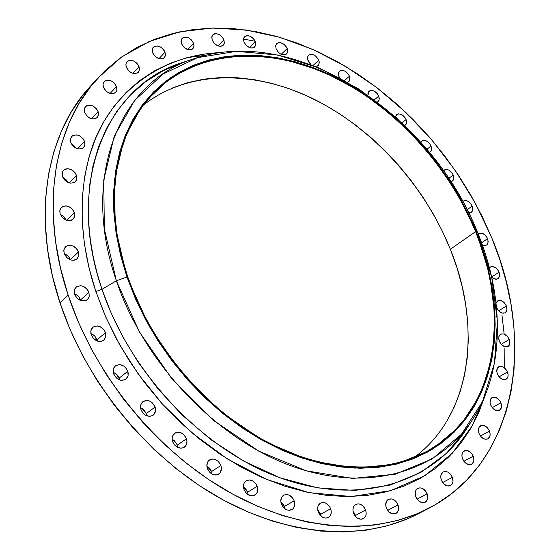 <?xml version="1.0" encoding="UTF-8"?>
<svg xmlns="http://www.w3.org/2000/svg" width="560" height="560" viewBox="0 0 560 560"><rect width="100%" height="100%" fill="white"/><g stroke="black" fill="none" stroke-linecap="round" stroke-linejoin="round"><path stroke-width="0.84" d="M431.067 146.02L431.522 149.863L430.857 151.326L429.464 152.334L430.906 151.263L431.592 149.464L431.452 147.21L429.751 143.724L427.875 141.841L425.733 140.651L422.709 140.539L420.868 142.303L421.827 141.022C425.306 139.524 428.386 141.19 431.067 146.02L426.909 149.268L431.067 146.02M453.229 175.042L453.775 177.114L453.572 179.424L452.431 181.041L450.891 181.65L453.11 180.348L453.775 178.521L453.614 176.239L452.648 173.859L448.987 170.177L445.83 169.407L443.492 170.723L444.15 170.044C447.58 168.616 450.604 170.282 453.229 175.042L448.756 178.388L453.229 175.042M472.185 206.101L472.787 208.761L472.367 211.029L471.331 212.275L468.664 212.821L470.722 212.618L472.108 211.484L472.759 209.622L472.185 206.101L470.855 203.784L467.936 201.229L465.801 200.508L463.239 201.089C466.634 199.724 469.616 201.39 472.185 206.101L467.11 209.734L472.185 206.101M487.578 238.658L488.187 241.927L487.27 244.475L486.654 245.028L482.356 245L485.254 245.56L486.92 244.825L487.949 243.257L487.977 239.883L486.99 237.454L484.365 234.451L481.18 233.079L478.73 233.625C482.104 232.316 485.051 233.989 487.578 238.658L481.558 242.788L487.578 238.658M499.072 272.139L499.702 275.534L498.722 278.159L496.461 279.251L493.08 278.257L491.687 277.151L493.633 278.572L495.775 279.244L498.442 278.439L499.681 275.772L499.478 273.385L497.721 269.787L495.838 267.904L492.646 266.56L490.742 266.84L489.447 267.925L490.294 267.085C493.668 265.818 496.587 267.505 499.072 272.139L491.659 277.018L499.072 272.139M506.38 305.949L506.954 310.009L505.295 312.76C501.921 313.971 499.016 312.263 496.573 307.643L498.848 311.073L502.012 313.054L504.994 312.921L506.373 311.654L507.003 309.652L506.38 305.949L504.112 302.54L500.969 300.559L498.897 300.391L497.21 301.196L496.083 303.191L497.644 300.867C501.018 299.635 503.93 301.329 506.38 305.949L498.631 310.842L506.38 305.949M509.243 339.444C510.391 342.699 509.992 345.051 508.053 346.493C504.665 347.669 501.76 345.954 499.345 341.334L501.648 344.806L504.847 346.787L507.857 346.605L509.663 344.323L509.663 340.732L508.634 338.198L506.954 335.993L503.776 334.012L501.683 333.872L499.373 335.489L498.722 337.547L499.345 341.334C498.211 338.093 498.603 335.755 500.514 334.32C503.916 333.116 506.821 334.824 509.243 339.444L501.193 344.33L509.243 339.444M507.458 371.945C508.641 375.326 508.207 377.762 506.156 379.239C502.733 380.401 499.821 378.665 497.427 374.031L499.758 377.559L502.999 379.533L506.051 379.295L507.878 376.936L508.102 374.556L506.849 370.671L504.119 367.563L501.921 366.464L499.8 366.352L497.455 368.039L496.797 371.406L497.427 374.031C496.265 370.664 496.692 368.242 498.715 366.772C502.145 365.582 505.057 367.311 507.458 371.945L499.1 376.838L507.458 371.945M500.892 402.731C502.096 406.245 501.62 408.765 499.464 410.277C495.992 411.432 493.066 409.675 490.686 405.02L493.045 408.597L496.335 410.578L499.436 410.298L501.312 407.848L501.536 405.405L500.269 401.436L498.547 399.175L495.271 397.194L492.17 397.46L490.728 398.881L490.042 402.339L490.686 405.02C489.496 401.527 489.965 399.021 492.086 397.509C495.572 396.333 498.505 398.076 500.892 402.731L492.205 407.659L500.892 402.731M489.482 431.074C490.7 434.707 490.182 437.304 487.921 438.872C484.379 440.02 481.418 438.249 479.052 433.552L481.446 437.192L484.792 439.18L487.963 438.844L489.881 436.31L490.126 433.804L488.852 429.751L487.095 427.455L483.763 425.467L481.565 425.411L479.115 427.252L478.408 430.808L479.052 433.552C477.841 429.933 478.352 427.343 480.585 425.789C484.134 424.613 487.095 426.37 489.482 431.074L480.445 436.051L489.482 431.074M473.256 456.197C474.495 459.949 473.928 462.63 471.555 464.24C467.936 465.402 464.94 463.603 462.567 458.857L464.996 462.56L468.412 464.562L470.673 464.576L472.507 463.526L473.886 460.327L473.69 457.59L471.8 453.607L469.763 451.612L466.284 450.366L463.344 451.521L462.203 453.474L461.923 456.05L462.567 458.857C461.342 455.126 461.895 452.452 464.24 450.849C467.866 449.659 470.869 451.444 473.256 456.197L463.876 461.258L473.256 456.197M452.382 477.344C453.628 481.201 453.019 483.959 450.541 485.611C446.824 486.801 443.779 484.988 441.392 480.172L443.863 483.938L447.356 485.954L450.688 485.534L452.249 483.945L452.998 481.565L452.382 477.344L450.912 474.705L447.657 472.01L445.27 471.436L443.121 471.982L441.056 474.663L440.755 477.309L441.392 480.172C440.16 476.336 440.762 473.592 443.205 471.94C446.929 470.722 449.988 472.521 452.382 477.344L442.652 482.531L452.382 477.344M427.147 493.787C428.4 497.728 427.742 500.549 425.173 502.257C421.344 503.489 418.229 501.655 415.828 496.755L417.326 499.457L419.461 501.522L423.129 502.761L426.237 501.466L427.742 498.099L427.581 495.236L425.656 491.099L422.338 488.362L419.888 487.802L416.773 489.062L415.534 491.127L415.198 493.829L415.828 496.755C414.596 492.835 415.24 490.028 417.774 488.32C421.61 487.06 424.732 488.88 427.147 493.787L417.081 499.128L427.147 493.787M398.013 504.847C399.259 508.844 398.559 511.728 395.913 513.492C391.958 514.78 388.766 512.925 386.337 507.934L388.871 511.833L392.532 513.884L396.067 513.408L397.747 511.728L398.58 509.243L398.447 506.324L396.508 502.117L394.345 500.031L391.853 498.911L388.318 499.366L386.624 501.032L385.714 504.952L386.337 507.934C385.105 503.951 385.791 501.088 388.395 499.324C392.364 498.001 395.563 499.842 398.013 504.847L387.863 510.265L398.013 504.847M388.108 511.007L387.863 510.265L388.108 511.007M365.589 509.95C366.821 513.989 366.086 516.908 363.384 518.721C359.289 520.093 356.006 518.224 353.528 513.121L355.061 515.914L357.28 518.035L361.137 519.295L364.462 517.93L365.799 515.767L366.198 512.967L365.589 509.95L363.027 506.016L360.605 504.364L358.022 503.797L354.697 505.127L353.332 507.283L352.926 510.09L353.528 513.121C352.31 509.11 353.031 506.205 355.691 504.392C359.8 502.985 363.097 504.833 365.589 509.95L355.53 515.417L365.589 509.95M355.957 516.943L355.53 515.417L355.957 516.943M330.659 508.69C331.877 512.715 331.114 515.669 328.384 517.531C324.135 519.001 320.747 517.125 318.213 511.889L320.817 515.907L323.309 517.587L325.976 518.154L329.406 516.775L330.813 514.584L331.254 511.742L330.659 508.69L329.126 505.876L325.598 503.02L322.945 502.439L320.516 503.055L318.08 505.974L317.625 508.816L318.213 511.889C317.016 507.885 317.765 504.952 320.446 503.097C324.709 501.578 328.111 503.44 330.659 508.69L320.733 514.234L330.659 508.69M321.237 516.285L320.733 514.234L321.237 516.285M294.168 500.808C295.358 504.805 294.588 507.752 291.865 509.663C287.448 511.266 283.941 509.376 281.344 504.007L283.969 508.074L286.51 509.782L289.247 510.356L292.789 508.977L294.259 506.765L294.742 503.902L294.168 500.808L292.628 497.966L289.03 495.068L286.314 494.48L283.815 495.089L281.904 496.818L280.777 500.899L281.344 504.007C280.175 500.045 280.931 497.112 283.605 495.208C288.036 493.556 291.55 495.425 294.168 500.808L284.41 506.492L294.168 500.808M284.935 508.879L284.41 506.492L284.935 508.879M257.194 486.318C258.349 490.238 257.586 493.164 254.898 495.11C250.32 496.867 246.687 494.984 244.006 489.461L245.56 492.352L247.891 494.557L252.035 495.894L255.682 494.529L257.222 492.317L257.747 489.433L257.194 486.318L255.647 483.448L253.33 481.25L249.214 479.906L245.553 481.243L243.999 483.448L243.453 486.332L244.006 489.461C242.865 485.576 243.614 482.664 246.253 480.725C250.845 478.919 254.492 480.781 257.194 486.318L247.632 492.177L257.194 486.318M248.157 494.732L247.632 492.177L248.157 494.732M220.899 465.472C222.012 469.273 221.27 472.157 218.659 474.124C213.913 476.056 210.147 474.18 207.368 468.503L210.028 472.64L212.653 474.397L215.509 475.02L218.148 474.418L220.171 472.689L221.431 468.594L220.899 465.472L218.253 461.363L215.642 459.613L212.807 458.976L210.168 459.557L208.124 461.272L206.843 465.367L207.368 468.503C206.276 464.73 207.004 461.867 209.559 459.907C214.319 457.919 218.099 459.774 220.899 465.472L211.547 471.541L220.899 465.472M212.051 474.103L211.547 471.541L212.051 474.103M186.473 438.781C187.544 442.442 186.83 445.263 184.338 447.237C179.438 449.358 175.539 447.503 172.648 441.665L174.209 444.577L176.589 446.831L180.88 448.245L183.575 447.678L185.661 445.97L186.984 441.903L186.473 438.781L183.82 434.658L181.181 432.88L178.297 432.222L175.595 432.768L172.781 435.652L172.151 438.529L172.648 441.665C171.598 438.039 172.291 435.239 174.734 433.272C179.648 431.095 183.561 432.929 186.473 438.781L177.352 445.102L186.473 438.781M177.835 447.531L177.352 445.102L177.835 447.531M155.092 407.043C156.114 410.536 155.449 413.266 153.09 415.233C148.057 417.55 144.039 415.709 141.029 409.724L142.583 412.643L144.977 414.911L149.317 416.367L152.061 415.835L154.196 414.169L155.575 410.144L155.092 407.043L152.432 402.913L149.772 401.114L146.846 400.421L142.933 401.625L141.218 403.76L140.546 406.602L141.029 409.724C140.021 406.266 140.672 403.557 142.975 401.597C148.015 399.224 152.054 401.037 155.092 407.043L146.195 413.637L155.092 407.043M146.643 415.793L146.195 413.637L146.643 415.793M127.806 371.252L128.093 375.718L125.972 379.141C120.841 381.64 116.704 379.827 113.568 373.709L116.235 377.86L120.407 380.184L124.677 379.904L126.84 378.287L128.072 375.788L128.184 372.792L126.266 368.368L123.879 366.1L119.532 364.588L115.563 365.722L113.813 367.808L113.113 370.615L113.568 373.709L113.288 369.285L115.36 365.883C120.505 363.328 124.656 365.113 127.806 371.252L119.133 378.133L127.806 371.252M119.539 379.925L119.133 378.133L119.539 379.925M105.532 332.605L105.826 336.847L103.873 340.158C98.672 342.825 94.444 341.04 91.196 334.81L93.849 338.933L98.028 341.292L100.975 341.453L103.516 340.431L105.77 337.078L105.532 332.605L103.999 329.735L101.619 327.467L97.251 325.913L93.254 326.97L91.483 329L90.755 331.751L91.196 334.81L90.909 330.603L92.806 327.32C98.021 324.597 102.263 326.361 105.532 332.605L97.062 339.78L105.532 332.605M97.391 341.103L97.062 339.78L97.391 341.103M88.949 292.39L89.25 296.422L87.465 299.6C82.236 302.4 77.945 300.636 74.592 294.329L77.224 298.424L81.396 300.804L85.694 300.671L87.892 299.173L89.159 296.793L88.949 292.39L87.43 289.548L83.657 286.482L80.696 285.684L76.692 286.664L74.907 288.631L74.165 291.319L74.592 294.329L74.291 290.339L76.034 287.182C81.27 284.333 85.575 286.069 88.949 292.39L80.661 299.852L88.949 292.39M80.885 300.657L80.661 299.852L80.248 300.216L80.661 299.852L80.885 300.657M78.498 251.944L78.813 255.766L77.175 258.818C71.96 261.702 67.634 259.966 64.197 253.61L66.801 257.663L70.952 260.064L73.885 260.309L76.426 259.406L78.701 256.256L78.855 253.421L77 249.137L73.248 246.071L70.301 245.245L67.515 245.56L64.526 248.031L63.784 250.656L64.197 253.61L63.882 249.823L65.478 246.792C70.7 243.859 75.04 245.574 78.498 251.944L70.364 259.658L78.498 251.944M74.368 212.541L74.69 216.188L73.185 219.107C68.026 222.033 63.693 220.311 60.186 213.948L62.769 217.952L66.878 220.36L71.12 220.367L73.297 219.002L74.557 216.762L74.718 213.997L72.884 209.776L70.546 207.536L66.255 205.863L63.483 206.129L60.522 208.502L59.78 211.057L60.186 213.948L59.864 210.343L61.334 207.445C66.5 204.463 70.847 206.164 74.368 212.541L66.577 220.269L74.368 212.541M76.482 175.378L76.818 178.857L75.432 181.664C70.343 184.59 66.031 182.875 62.496 176.533L65.044 180.481L67.662 182.322L70.553 183.197L74.452 182.434L76.181 180.67L76.895 178.192L76.482 175.378L75.019 172.655L72.709 170.429L68.474 168.735L65.744 168.952L63.581 170.24L62.321 172.396L62.496 176.533L62.16 173.089L63.518 170.303C68.607 167.335 72.933 169.022 76.482 175.378L69.139 182.903L76.482 175.378M84.553 141.47L84.903 144.816L83.608 147.511C78.624 150.395 74.361 148.694 70.812 142.408L72.268 145.103L74.557 147.308L78.75 149.016L82.579 148.323L84.273 146.629L84.966 144.221L84.553 141.47L83.104 138.789L79.499 135.779L76.664 134.883L72.835 135.548L71.12 137.235L70.413 139.643L70.812 142.408L70.469 139.09L71.736 136.416C76.72 133.49 80.997 135.177 84.553 141.47L77.595 148.778L84.553 141.47M98.105 111.664L98.469 114.898L97.244 117.502C92.386 120.309 88.186 118.615 84.658 112.406L87.136 116.228L89.663 118.048L92.456 118.951L95.081 118.797L97.139 117.614L98.518 114.345L98.105 111.664L96.677 109.032L93.135 106.05L90.356 105.14L86.604 105.742L84.938 107.366L84.252 109.704L84.658 112.406L84.301 109.2L85.498 106.617C90.356 103.768 94.563 105.448 98.105 111.664L91.462 118.748L98.105 111.664M116.522 86.59L116.893 89.747L115.724 92.274C110.999 94.983 106.89 93.282 103.397 87.178L104.811 89.775L107.016 91.931L111.041 93.646L114.695 93.079L116.298 91.497L116.942 89.222L116.522 86.59L114.093 82.866L111.629 81.067L108.913 80.15L106.351 80.255L103.635 82.264L102.984 84.539L103.397 87.178L103.026 84.056L104.167 81.55C108.892 78.806 113.015 80.486 116.522 86.59L110.117 93.45L116.522 86.59M139.076 66.703L139.461 69.797L138.334 72.254C133.756 74.851 129.738 73.15 126.301 67.165L128.702 70.854L131.131 72.639L133.798 73.549L137.354 73.024L138.901 71.491L139.51 69.272L138.495 65.408L136.689 63.042L134.274 61.264L131.621 60.347L129.129 60.424L126.497 62.363L125.874 64.582L126.301 67.165L125.916 64.099L127.022 61.663C131.607 59.031 135.625 60.711 139.076 66.703L132.86 73.339L139.076 66.703M165.018 52.248L165.417 55.3L164.318 57.708C159.88 60.172 155.967 58.478 152.593 52.619L153.979 55.125L156.1 57.218L159.943 58.912L163.394 58.422L164.892 56.938L165.459 54.768L164.437 50.974L162.659 48.643L160.3 46.893L157.71 45.976L154.252 46.445L152.747 47.922L152.166 50.092L152.593 52.619L152.201 49.595L153.279 47.201C157.724 44.702 161.637 46.389 165.018 52.248L158.928 58.674L165.018 52.248M406.091 119.546L406.539 123.284L404.838 125.608L406.336 123.935L406.644 121.891L406.091 119.546L404.775 117.25L401.828 114.653L398.608 113.82L396.207 115.024L395.458 116.9L396.662 114.555C400.204 112.973 403.347 114.639 406.091 119.546L401.996 122.892L406.091 119.546M378.735 96.11L379.169 99.757L377.496 102.088L378.938 100.492L379.267 98.455L378.735 96.11L377.419 93.814L374.444 91.196L371.182 90.321L368.718 91.497L367.955 93.254L367.983 95.137L369.089 91.112C372.708 89.453 375.921 91.112 378.735 96.11L374.423 99.778L378.735 96.11M338.919 76.657L338.436 73.507L339.57 71.183C343.266 69.419 346.563 71.085 349.454 76.181L344.631 80.458L349.454 76.181L349.762 77.126L349.643 80.5L347.823 82.278L349.125 81.354L349.909 79.604L349.825 77.378L348.887 75.005L346.227 71.953L344.001 70.707L341.803 70.329L339.969 70.875L338.772 72.268L338.408 74.298L339.346 77.574M318.759 60.2L319.263 62.468L318.78 64.785L318.115 65.639L315.686 66.542L317.653 65.989L318.878 64.596L319.123 61.404L318.192 59.01L315.497 55.93L313.236 54.663L310.996 54.271L309.106 54.803L307.867 56.196L307.608 59.388L308.539 61.789L311.052 64.729L307.678 59.675L307.566 57.106L308.602 55.188C312.403 53.319 315.791 54.992 318.759 60.2L313.019 65.485L318.759 60.2M287.196 48.58L287.658 51.646L286.559 53.97C282.646 55.93 279.167 54.243 276.122 48.916L278.383 52.332L280.574 53.998L282.926 54.859L285.992 54.397L287.588 52.038L287.196 48.58L285.866 46.228L283.906 44.261L280.427 42.651L278.264 42.714L276.619 43.687L275.737 45.444L276.122 48.916L275.667 45.864L276.745 43.554C280.658 41.573 284.144 43.246 287.196 48.58L281.19 54.306L287.196 48.58M255.367 41.685L255.808 44.73L254.723 47.054C250.698 49.133 247.114 47.446 243.978 41.986L246.267 45.451L249.704 47.691L252.063 48.104L254.058 47.565L255.731 45.185L255.724 42.91L254.03 39.312L250.88 36.561L248.479 35.679L246.253 35.728L243.978 37.513L243.509 39.578L243.978 41.986L243.544 38.969L244.608 36.659C248.64 34.552 252.231 36.225 255.367 41.685L249.389 47.572L255.367 41.685M193.557 43.316L193.97 46.347L192.885 48.713C188.587 51.051 184.786 49.357 181.489 43.631L182.861 46.095L184.94 48.153L188.692 49.833L192.038 49.364L193.473 47.908L194.012 45.787L192.983 42.063L191.233 39.767L188.923 38.038L186.396 37.128L183.043 37.576L181.594 39.018L181.048 41.146L181.489 43.631L181.083 40.621L182.147 38.269C186.445 35.903 190.253 37.583 193.557 43.316L187.544 49.546L193.557 43.316M223.923 39.844L224.35 42.875L223.272 45.22C219.107 47.425 215.418 45.731 212.205 40.138L214.508 43.652L218.022 45.927L220.451 46.347L222.509 45.801L224.259 43.393L223.923 39.844L222.572 37.436L220.542 35.413L216.902 33.754L214.613 33.803L212.849 34.797L211.876 36.582L212.205 40.138L211.778 37.135L212.835 34.811C217 32.578 220.696 34.258 223.923 39.844L217.945 45.899L223.923 39.844M465.745 430.143C431.543 482.692 360.367 505.736 282.625 478.716C205.051 451.815 130.382 374.29 102.004 289.345L116.375 280.784L102.004 289.345L97.307 273.98L93.373 257.67L90.412 240.471L88.641 222.495L88.312 203.896L89.691 184.884L93.023 165.746L98.539 146.825L106.442 128.52L116.858 111.293L129.829 95.62L145.292 81.963L163.079 70.763L182.896 62.363C107.352 84.924 64.799 181.874 102.004 289.345L95.837 291.466C82.495 251.608 74.879 198.527 92.169 147.189C109.277 96.11 158.046 54.831 221.025 52.577L204.624 54.075L187.082 57.645L170.303 63.245L154.462 70.882L139.748 80.542L126.329 92.19L114.387 105.77L104.083 121.184L95.585 138.334L89.033 157.066L84.546 177.219L82.236 198.583L82.18 220.955L84.42 244.069L88.977 267.666L95.837 291.466L104.937 315.161L116.193 338.457L129.479 361.06L144.634 382.669L161.462 403.011L179.753 421.827L199.269 438.886L219.744 453.985L240.926 466.956L262.528 477.673L284.298 486.024L305.956 491.967L327.257 495.481L347.963 496.58L367.85 495.299L386.722 491.729L404.397 485.954L420.735 478.114L435.603 468.335L448.896 456.771L460.523 443.59L470.428 428.953L478.569 413.042L484.995 395.808L472.164 425.936L452.214 453.348L424.851 475.685L390.663 490.658L351.267 496.531L309.092 492.632L266.931 479.556L227.325 458.927L192.15 432.992L162.428 404.082L138.39 374.213L119.728 344.89L105.798 317.121L95.837 291.466L102.004 289.345L110.719 312.039L122.577 336.476L138.131 362.271L157.885 388.787L182.168 415.051L210.994 439.726L243.95 461.216L280.035 477.792L317.716 487.893L355.061 490.441L390.033 485.114L420.847 472.409L446.278 453.537L465.745 430.143L472.304 419.979C438.9 471.275 369.327 493.416 293.328 466.641C217.49 439.971 144.41 363.937 116.375 280.784L126.973 277.018L115.227 227.01L114.52 179.627L124.425 137.578L143.836 102.984L171.178 77.28L204.582 61.264L242.102 55.118L281.806 58.576L321.902 71.022L360.731 91.567L396.816 119.147L428.841 152.565L455.637 190.505L476.175 231.553L477.904 233.324L456.743 191.023L429.135 151.935L396.137 117.502L358.946 89.068L318.892 67.865L277.501 54.985L236.446 51.345L197.596 57.617L162.932 74.095L134.491 100.597L114.205 136.339L103.761 179.851L104.328 228.935L116.375 280.784C79.632 175.581 120.645 80.675 194.404 58.639C295.778 23.954 431.872 114.681 477.904 233.324C504.784 298.907 504.721 370.783 472.304 419.979M206.311 55.258L187.376 57.561M69.741 258.216L70 259.742L69.741 258.216L70.364 259.658L69.874 258.489L68.418 256.319L64.134 253.428L67.788 255.661L69.741 258.223M79.247 297.15L80.325 300.447L79.247 297.15M475.615 231.623C511.266 316.764 496.237 412.923 428.141 450.737C384.825 475.09 322.028 472.605 262.227 439.404C202.552 406.063 150.458 343.266 127.75 276.92L136.262 298.746L146.727 320.208L159.033 341.033L173.026 360.969L188.545 379.75L205.394 397.152L223.342 412.951L242.179 426.979L261.646 439.075L281.512 449.113L301.525 457.002L321.447 462.686L341.054 466.144L360.122 467.376L378.448 466.431L395.864 463.358L412.188 458.248L427.287 451.213L441.042 442.365L453.355 431.851L464.135 419.804L473.326 406.385L480.886 391.755L486.794 376.068L491.029 359.492L493.598 342.181L494.522 324.296L493.822 305.998L491.526 287.434L487.697 268.758L482.37 250.103L475.615 231.623L467.495 213.437L458.073 195.692L447.44 178.5L435.659 161.987L422.835 146.279L409.045 131.481L394.394 117.705L378.987 105.063L362.915 93.653L346.311 83.573L329.28 74.914L311.948 67.767L294.455 62.216L276.927 58.338L259.518 56.189L242.368 55.832L225.638 57.316L209.482 60.669L194.068 65.905L179.557 73.031L166.103 82.033L153.888 92.862L143.052 105.469L133.749 119.763L126.126 135.639L120.309 152.964L116.396 171.584L114.485 191.317L114.646 211.946L116.907 233.254L121.282 254.996L127.75 276.92C102.305 203.588 114.723 132.111 153.342 93.422C196.245 50.015 265.573 45.759 328.867 74.725C392.301 104.118 447.902 164.031 475.615 231.623L450.338 249.249L475.615 231.623M414.19 457.457C471.485 415.289 482.398 327.439 450.338 249.249C424.571 185.542 373.387 128.884 313.964 99.19C254.604 69.93 188.461 69.762 143.262 105.182M97.734 78.169L89.95 86.709C46.102 133.7 31.381 216.965 59.955 302.701L68.152 295.197C39.221 208.873 53.823 125.209 97.734 78.169L121.807 56.861L149.485 41.384L179.907 31.808L212.247 28.07L245.693 29.974L279.517 37.24L313.026 49.518L345.583 66.409L376.607 87.458L405.587 112.21L432.033 140.175L455.497 170.835L475.573 203.658L491.876 238.077C535.85 342.167 516.908 462.756 428.61 508.396C375.599 535.983 299.88 532.112 228.095 491.561C156.478 450.87 94.514 374.962 68.152 295.197L59.955 302.701C85.995 381.92 147.448 457.184 218.638 497.455C289.989 537.579 365.414 541.275 418.355 513.723L428.61 508.396M255.192 41.265L243.537 39.067M504.581 367.927L504.896 348.39M504.168 334.145L501.942 314.86M491.876 238.077L499.968 260.05L506.38 282.261L511.049 304.556L513.912 326.774L514.899 348.74L513.968 370.286L511.077 391.223L506.191 411.376L499.303 430.535L490.413 448.511L479.535 465.101L466.704 480.116L451.983 493.346L435.463 504.609L417.242 513.723L397.467 520.513L376.299 524.839L353.934 526.575L330.589 525.616L306.53 521.906L282.009 515.41L257.327 506.149L232.799 494.179L208.726 479.605L185.43 462.567L163.233 443.261L142.429 421.925L123.305 398.832L106.106 374.276L91.07 348.586L78.365 322.112L68.152 295.197L60.515 268.198L55.531 241.458L53.2 215.306L53.494 190.05L56.35 165.977L61.677 143.339L69.335 122.353L79.177 103.208L91.021 86.058L104.692 71.015L119.98 58.177L136.689 47.593L154.609 39.291L173.537 33.278L193.27 29.54L213.612 28.035L234.374 28.721L255.374 31.521L276.437 36.365L297.395 43.162L318.101 51.821L338.394 62.244L358.155 74.319L377.23 87.934L395.514 102.984L412.874 119.343L429.212 136.899L444.402 155.519L458.367 175.077L470.988 195.454L482.188 216.496L491.876 238.077M116.375 280.784L139.517 332.136L172.459 379.631L213.08 420.133L258.657 451.094L306.173 470.785L352.639 478.436L395.381 474.18L432.229 458.913L461.594 434.112L482.489 401.569L494.438 363.265L497.413 321.188L491.715 277.27L477.904 233.324L476.175 231.553L489.552 274.176L495.054 316.729L492.135 357.434L480.515 394.436L460.243 425.796L431.802 449.624L396.172 464.184L354.893 468.111L310.058 460.551L264.25 441.413L220.325 411.46L181.16 372.351L149.366 326.543L126.973 277.018L116.375 280.784M476.175 231.553L482.951 250.096L488.299 268.814L492.149 287.56L494.452 306.187L495.159 324.555L494.235 342.503L491.659 359.877L487.417 376.523L481.495 392.266L473.907 406.959L464.688 420.434L453.873 432.53L441.525 443.093L427.721 451.983L412.559 459.053L396.172 464.184L378.693 467.278L360.297 468.237L341.152 466.998L321.468 463.533L301.462 457.835L281.365 449.918L261.422 439.845L241.871 427.707L222.957 413.623L204.932 397.754L188.013 380.282L172.431 361.417L158.375 341.404L146.02 320.488L135.513 298.935L126.973 277.018L120.477 255.01L116.088 233.177L113.82 211.778L113.673 191.065L115.591 171.262L119.525 152.572L125.377 135.177L133.035 119.238L142.373 104.895L153.258 92.246L165.529 81.382L179.039 72.352L193.613 65.205L209.09 59.955L225.302 56.595L242.102 55.118L259.308 55.475L276.787 57.638L294.371 61.537L311.934 67.116L329.322 74.284L346.416 82.978L363.083 93.093L379.204 104.545L394.667 117.236L409.367 131.061L423.206 145.908L436.072 161.679L447.895 178.241L458.57 195.496L468.02 213.304L476.175 231.553M94.71 335.965L97.188 341.033L94.71 335.965M115.745 373.394L119.322 378.77L115.745 373.394M141.736 408.17L145.978 413.049L141.736 408.17M172.179 439.46L176.526 443.296L172.179 439.46M206.913 466.571L209.923 468.566L206.913 466.571M243.523 487.438L245.035 488.145L243.523 487.438M172.326 87.99L187.642 82.663L203.672 79.191L220.269 77.56L237.265 77.742L254.513 79.695L271.873 83.363L289.184 88.683L306.327 95.585L323.169 103.985L339.577 113.799L355.432 124.936L370.636 137.305L385.077 150.801L398.643 165.312L411.25 180.74L422.807 196.966L433.23 213.871L442.428 231.343L450.338 249.249L456.883 267.463L462 285.859L465.64 304.283L467.74 322.602L468.272 340.669L467.187 358.337L464.471 375.445L460.11 391.832L454.097 407.358L446.453 421.841M90.118 86.527L83.251 94.591L71.407 111.706L61.565 130.788L53.886 151.69L48.531 174.23L45.626 198.191L45.269 223.307L47.53 249.305L52.43 275.877L59.955 302.701L70.056 329.427L82.628 355.705L97.531 381.199L114.576 405.559L133.553 428.463L154.203 449.61L176.246 468.741L199.388 485.611L223.307 500.045L247.702 511.882L272.251 521.031L296.653 527.429L320.614 531.062L343.868 531.965L366.156 530.187L387.268 525.84L407.001 519.043L418.565 513.618M416.241 497.7L416.542 498.274L416.241 497.7M386.092 507.206L387.863 510.265L386.092 507.206M354.207 512.918L355.53 515.417L353.108 511.616M317.94 510.069L320.733 514.234L317.716 509.873M280.819 501.655L283.43 504.462L284.41 506.492L280.819 501.655M243.481 486.948L245.686 488.824L247.632 492.177L243.481 486.948M207.683 466.473L210.007 468.671L211.547 471.541L206.857 465.983M174.482 440.79L177.352 445.102L174.482 440.79L172.165 439.285M142.163 408.436L144.242 410.249L146.195 413.637L144.242 410.249L140.581 407.617M117.992 375.802L119.133 378.133L117.992 375.802L113.176 371.98M92.358 334.18L94.801 336.056L97.062 339.78L94.605 335.86L90.874 333.543M74.375 293.587L78.064 295.813L80.661 299.852L78.239 295.981L74.375 293.587M60.333 214.354L63.805 216.545L66.22 220.143L63.896 216.636L60.333 214.354M62.909 177.555L66.031 179.627L68.159 182.553L62.909 177.555M71.589 144.081L74.186 145.922L75.929 148.134L71.589 144.081M85.939 114.842L88.991 117.67L85.939 114.842M182.896 62.363L194.404 58.639"/></g></svg>
